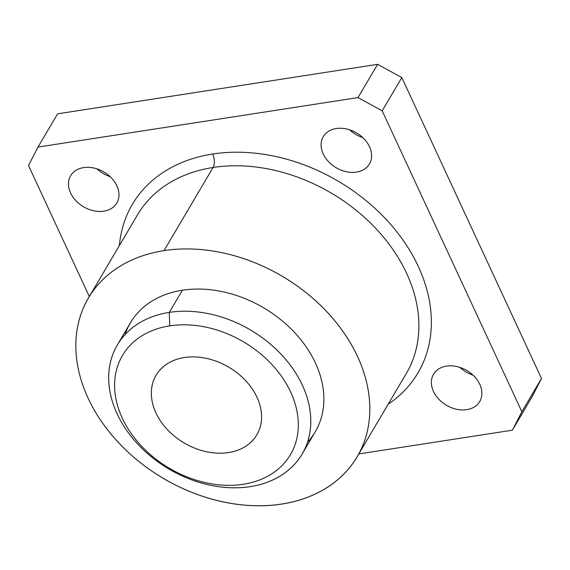 <?xml version="1.0" encoding="UTF-8"?>
<svg xmlns="http://www.w3.org/2000/svg" width="570" height="570" viewBox="0 0 570 570"><rect width="100%" height="100%" fill="white"/><g stroke="black" fill="none" stroke-linecap="round" stroke-linejoin="round"><path stroke-width="0.85" d="M169.696 325.862A97.534 73.273 -149.4 0 0 151.905 455.922A97.534 73.273 -149.4 0 0 297.761 433.364A97.534 73.273 -149.4 0 0 169.696 325.862A97.534 73.273 30.6 0 1 297.761 433.364A97.534 73.273 30.6 0 1 151.905 455.922A97.534 73.273 30.6 0 1 169.696 325.862L169.29 312.396A107.288 80.605 -149.4 0 0 149.725 455.466A107.288 80.605 -149.4 0 0 310.166 430.656A107.288 80.605 -149.4 0 0 169.29 312.396L169.696 325.862M184.402 357.54A58.525 43.968 30.6 0 1 261.238 422.042A58.525 43.968 30.6 0 1 173.729 435.573A58.525 43.968 30.6 0 1 184.402 357.54A58.525 43.968 -149.4 0 0 156.059 375.295A58.525 43.968 -149.4 0 0 184.103 442.911A58.525 43.968 -149.4 0 0 256.849 434.803A58.525 43.968 -149.4 0 0 245.549 380.546A58.525 43.968 -149.4 0 0 184.402 357.54M382.185 110.829L357.988 97.598L37.991 147.081L28.5 165.521L89.305 296.514L28.5 165.521L37.991 147.081L357.988 97.598L382.185 110.829L401.822 77.57L541.5 378.487L532.01 396.927L512.373 430.193L521.864 411.747L382.185 110.829L521.864 411.747L512.373 430.193L358.822 453.934L512.373 430.193L532.01 396.927L541.5 378.487L521.864 411.747L541.5 378.487L401.822 77.57L377.625 64.332L401.822 77.57L382.185 110.829M446.524 366.111A26.826 20.149 30.6 0 1 481.743 395.673A26.826 20.149 30.6 0 1 441.636 401.878A26.826 20.149 30.6 0 1 446.524 366.111A26.826 20.149 -149.4 0 0 433.535 374.248A26.826 20.149 -149.4 0 0 446.388 405.242A26.826 20.149 -149.4 0 0 479.733 401.522A26.826 20.149 -149.4 0 0 474.553 376.656A26.826 20.149 -149.4 0 0 446.524 366.111M336.25 128.542A26.826 20.149 30.6 0 1 371.469 158.104A26.826 20.149 30.6 0 1 331.355 164.31A26.826 20.149 30.6 0 1 336.25 128.542A26.826 20.149 -149.4 0 0 323.261 136.679A26.826 20.149 -149.4 0 0 336.115 167.673A26.826 20.149 -149.4 0 0 369.46 163.953A26.826 20.149 -149.4 0 0 364.28 139.087A26.826 20.149 -149.4 0 0 336.25 128.542M83.619 167.609A26.826 20.149 30.6 0 1 118.838 197.17A26.826 20.149 30.6 0 1 78.731 203.376A26.826 20.149 30.6 0 1 83.619 167.609A26.826 20.149 -149.4 0 0 70.63 175.752A26.826 20.149 -149.4 0 0 83.484 206.739A26.826 20.149 -149.4 0 0 116.829 203.02A26.826 20.149 -149.4 0 0 111.649 178.154A26.826 20.149 -149.4 0 0 83.619 167.609M212.695 154.014A165.813 124.566 30.6 0 1 403.204 240.383A165.813 124.566 30.6 0 1 388.17 404.223A165.813 124.566 -149.4 0 0 403.204 240.383A165.813 124.566 -149.4 0 0 212.695 154.014A165.813 124.566 -149.4 0 0 119.394 245.549A165.813 124.566 30.6 0 1 212.695 154.014A9.754 4.745 -98.8 0 1 213.094 167.48A156.059 117.242 -149.4 0 0 137.52 214.84A156.059 117.242 30.6 0 1 213.094 167.48L164.003 250.629A156.059 117.242 -149.4 0 0 135.539 458.729A156.059 117.242 -149.4 0 0 368.911 422.641A156.059 117.242 -149.4 0 0 164.003 250.629A156.059 117.242 30.6 0 1 327.08 311.99A156.059 117.242 30.6 0 1 357.205 456.67A156.059 117.242 30.6 0 1 163.212 478.294A156.059 117.242 30.6 0 1 88.428 297.996A156.059 117.242 30.6 0 1 164.003 250.629L213.094 167.48A156.059 117.242 30.6 0 1 376.164 228.841A156.059 117.242 30.6 0 1 406.296 373.521A156.059 117.242 -149.4 0 0 376.164 228.841A156.059 117.242 -149.4 0 0 213.094 167.48A9.754 4.745 81.2 0 0 212.695 154.014M57.627 113.822L377.625 64.332L357.988 97.598L377.625 64.332L57.627 113.822L37.991 147.081L57.627 113.822M459.862 367.365A26.826 20.149 -149.4 0 0 473.043 375.146A26.826 20.149 30.6 0 1 459.862 367.365M349.581 129.796A26.826 20.149 -149.4 0 0 362.769 137.584A26.826 20.149 30.6 0 1 349.581 129.796M96.957 168.863A26.826 20.149 -149.4 0 0 110.138 176.65A26.826 20.149 30.6 0 1 96.957 168.863M125.065 334.576A107.288 80.605 30.6 0 1 182.386 290.223A107.288 80.605 30.6 0 1 299.977 338.644A107.288 80.605 30.6 0 1 307.479 442.263A107.288 80.605 -149.4 0 0 315.21 431.875A107.288 80.605 -149.4 0 0 294.498 332.41A107.288 80.605 -149.4 0 0 182.386 290.223L169.29 312.396A107.288 80.605 30.6 0 1 281.409 354.583A107.288 80.605 30.6 0 1 302.121 454.055A107.288 80.605 30.6 0 1 168.749 468.918A107.288 80.605 30.6 0 1 117.335 344.964A107.288 80.605 30.6 0 1 169.29 312.396L182.386 290.223A107.288 80.605 -149.4 0 0 130.423 322.784L117.335 344.964M302.121 454.055L315.21 431.875M357.205 456.67L406.296 373.521M88.428 297.996L137.52 214.84"/></g></svg>

